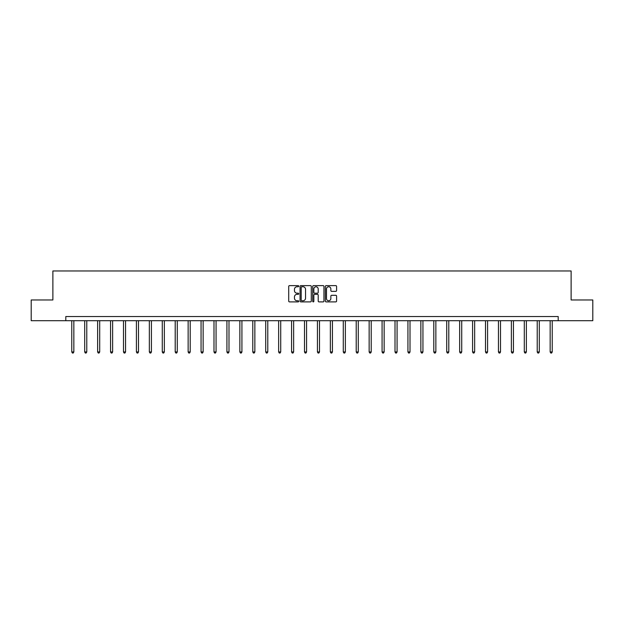 <?xml version="1.0" encoding="UTF-8"?>
<svg xmlns="http://www.w3.org/2000/svg" width="624" height="624" viewBox="0 0 624 624"><rect width="100%" height="100%" fill="white"/><g stroke="black" fill="none" stroke-linecap="round" stroke-linejoin="round"><path stroke-width="0.94" d="M298.74 286.19A0.569 0.569 0 0 0 298.171 285.62L289.528 285.62A0.811 0.811 0 0 0 288.709 286.439L288.709 301.08A0.811 0.811 0 0 0 289.528 301.891L298.171 301.891A0.569 0.569 0 0 0 298.74 301.322A0.569 0.569 0 0 0 298.171 300.752L297.055 300.752A2.605 2.605 0 0 1 294.45 298.147L294.45 296.93A2.605 2.605 0 0 1 297.055 294.325L298.171 294.325A0.569 0.569 0 0 0 298.74 293.756A0.569 0.569 0 0 0 298.171 293.186L297.055 293.186A2.605 2.605 0 0 1 294.45 290.589L294.45 289.364A2.605 2.605 0 0 1 297.055 286.759L298.171 286.759A0.569 0.569 0 0 0 298.74 286.19M335.774 291.361A0.811 0.811 0 0 0 336.586 290.542L336.586 286.439A0.811 0.811 0 0 0 335.774 285.62L326.173 285.62A0.811 0.811 0 0 0 325.361 286.439L325.361 301.08A0.811 0.811 0 0 0 326.173 301.891L335.774 301.891A0.811 0.811 0 0 0 336.586 301.08L336.586 296.119A0.811 0.811 0 0 0 335.774 295.3L331.664 295.3A0.811 0.811 0 0 0 330.853 296.119L330.853 298.576A2.176 2.176 0 0 1 328.676 300.752A2.176 2.176 0 0 1 326.5 298.576L326.5 288.935A2.176 2.176 0 0 1 328.676 286.759A2.176 2.176 0 0 1 330.853 288.935L330.853 290.542A0.811 0.811 0 0 0 331.664 291.361L335.774 291.361M65.801 320.697L31.2 320.697L31.2 299.972L52.876 299.972L52.876 270.964L571.124 270.964L571.124 299.972L592.8 299.972L592.8 320.697L558.199 320.697L558.199 316.547L65.801 316.547L65.801 320.697L558.199 320.697M311.29 286.439A0.811 0.811 0 0 0 310.471 285.62L300.877 285.62A0.811 0.811 0 0 0 300.058 286.439L300.058 301.08A0.811 0.811 0 0 0 300.877 301.891L310.471 301.891A0.811 0.811 0 0 0 311.29 301.08L311.29 286.439M313.529 285.62L323.123 285.62A0.811 0.811 0 0 1 323.942 286.439L323.942 301.08A0.811 0.811 0 0 1 323.123 301.891L319.02 301.891A0.811 0.811 0 0 1 318.201 301.08L318.201 295.144A0.811 0.811 0 0 0 317.39 294.325L314.668 294.325A0.811 0.811 0 0 0 313.849 295.144L313.849 301.322A0.569 0.569 0 0 1 313.279 301.891A0.569 0.569 0 0 1 312.71 301.322L312.71 286.439A0.811 0.811 0 0 1 313.529 285.62M301.766 286.759A0.569 0.569 0 0 0 301.197 287.329L301.197 300.183A0.569 0.569 0 0 0 301.766 300.752L302.952 300.752A2.605 2.605 0 0 0 305.549 298.147L305.549 289.364A2.605 2.605 0 0 0 302.952 286.759L301.766 286.759M318.201 288.982A2.176 2.176 0 0 0 316.025 286.806A2.176 2.176 0 0 0 313.849 288.982L313.849 292.375A0.811 0.811 0 0 0 314.668 293.186L317.39 293.186A0.811 0.811 0 0 0 318.201 292.375L318.201 288.982M71.768 320.697L71.768 351.959L73.843 351.959L73.843 320.697M73.843 351.959L73.219 353.036L72.392 353.036L71.768 351.959M84.7 320.697L84.7 351.959L86.775 351.959L86.775 320.697M86.775 351.959L86.151 353.036L85.324 353.036L84.7 351.959M97.633 320.697L97.633 351.959L99.7 351.959L99.7 320.697M99.7 351.959L99.076 353.036L98.249 353.036L97.633 351.959M110.557 320.697L110.557 351.959L112.632 351.959L112.632 320.697M112.632 351.959L112.008 353.036L111.181 353.036L110.557 351.959M123.49 320.697L123.49 351.959L125.557 351.959L125.557 320.697M125.557 351.959L124.94 353.036L124.106 353.036L123.49 351.959M136.414 320.697L136.414 351.959L138.489 351.959L138.489 320.697M138.489 351.959L137.865 353.036L137.038 353.036L136.414 351.959M149.347 320.697L149.347 351.959L151.421 351.959L151.421 320.697M151.421 351.959L150.797 353.036L149.971 353.036L149.347 351.959M162.279 320.697L162.279 351.959L164.346 351.959L164.346 320.697M164.346 351.959L163.73 353.036L162.895 353.036L162.279 351.959M175.204 320.697L175.204 351.959L177.278 351.959L177.278 320.697M177.278 351.959L176.654 353.036L175.828 353.036L175.204 351.959M188.136 320.697L188.136 351.959L190.203 351.959L190.203 320.697M190.203 351.959L189.587 353.036L188.76 353.036L188.136 351.959M201.061 320.697L201.061 351.959L203.135 351.959L203.135 320.697M203.135 351.959L202.511 353.036L201.685 353.036L201.061 351.959M213.993 320.697L213.993 351.959L216.068 351.959L216.068 320.697M216.068 351.959L215.444 353.036L214.617 353.036L213.993 351.959M226.925 320.697L226.925 351.959L228.992 351.959L228.992 320.697M228.992 351.959L228.376 353.036L227.542 353.036L226.925 351.959M239.85 320.697L239.85 351.959L241.925 351.959L241.925 320.697M241.925 351.959L241.301 353.036L240.474 353.036L239.85 351.959M252.782 320.697L252.782 351.959L254.857 351.959L254.857 320.697M254.857 351.959L254.233 353.036L253.406 353.036L252.782 351.959M265.715 320.697L265.715 351.959L267.782 351.959L267.782 320.697M267.782 351.959L267.158 353.036L266.331 353.036L265.715 351.959M278.639 320.697L278.639 351.959L280.714 351.959L280.714 320.697M280.714 351.959L280.09 353.036L279.263 353.036L278.639 351.959M291.572 320.697L291.572 351.959L293.639 351.959L293.639 320.697M293.639 351.959L293.023 353.036L292.188 353.036L291.572 351.959M304.496 320.697L304.496 351.959L306.571 351.959L306.571 320.697M306.571 351.959L305.947 353.036L305.12 353.036L304.496 351.959M317.429 320.697L317.429 351.959L319.504 351.959L319.504 320.697M319.504 351.959L318.88 353.036L318.053 353.036L317.429 351.959M330.361 320.697L330.361 351.959L332.428 351.959L332.428 320.697M332.428 351.959L331.812 353.036L330.977 353.036L330.361 351.959M343.286 320.697L343.286 351.959L345.361 351.959L345.361 320.697M345.361 351.959L344.737 353.036L343.91 353.036L343.286 351.959M356.218 320.697L356.218 351.959L358.285 351.959L358.285 320.697M358.285 351.959L357.669 353.036L356.842 353.036L356.218 351.959M369.143 320.697L369.143 351.959L371.218 351.959L371.218 320.697M371.218 351.959L370.594 353.036L369.767 353.036L369.143 351.959M382.075 320.697L382.075 351.959L384.15 351.959L384.15 320.697M384.15 351.959L383.526 353.036L382.699 353.036L382.075 351.959M395.008 320.697L395.008 351.959L397.075 351.959L397.075 320.697M397.075 351.959L396.458 353.036L395.624 353.036L395.008 351.959M407.932 320.697L407.932 351.959L410.007 351.959L410.007 320.697M410.007 351.959L409.383 353.036L408.556 353.036L407.932 351.959M420.865 320.697L420.865 351.959L422.939 351.959L422.939 320.697M422.939 351.959L422.315 353.036L421.489 353.036L420.865 351.959M433.797 320.697L433.797 351.959L435.864 351.959L435.864 320.697M435.864 351.959L435.24 353.036L434.413 353.036L433.797 351.959M446.722 320.697L446.722 351.959L448.796 351.959L448.796 320.697M448.796 351.959L448.172 353.036L447.346 353.036L446.722 351.959M459.654 320.697L459.654 351.959L461.721 351.959L461.721 320.697M461.721 351.959L461.105 353.036L460.27 353.036L459.654 351.959M472.579 320.697L472.579 351.959L474.653 351.959L474.653 320.697M474.653 351.959L474.029 353.036L473.203 353.036L472.579 351.959M485.511 320.697L485.511 351.959L487.586 351.959L487.586 320.697M487.586 351.959L486.962 353.036L486.135 353.036L485.511 351.959M498.443 320.697L498.443 351.959L500.51 351.959L500.51 320.697M500.51 351.959L499.894 353.036L499.06 353.036L498.443 351.959M511.368 320.697L511.368 351.959L513.443 351.959L513.443 320.697M513.443 351.959L512.819 353.036L511.992 353.036L511.368 351.959M524.3 320.697L524.3 351.959L526.367 351.959L526.367 320.697M526.367 351.959L525.751 353.036L524.924 353.036L524.3 351.959M537.225 320.697L537.225 351.959L539.3 351.959L539.3 320.697M539.3 351.959L538.676 353.036L537.849 353.036L537.225 351.959M550.157 320.697L550.157 351.959L552.232 351.959L552.232 320.697M552.232 351.959L551.608 353.036L550.781 353.036L550.157 351.959"/></g></svg>
